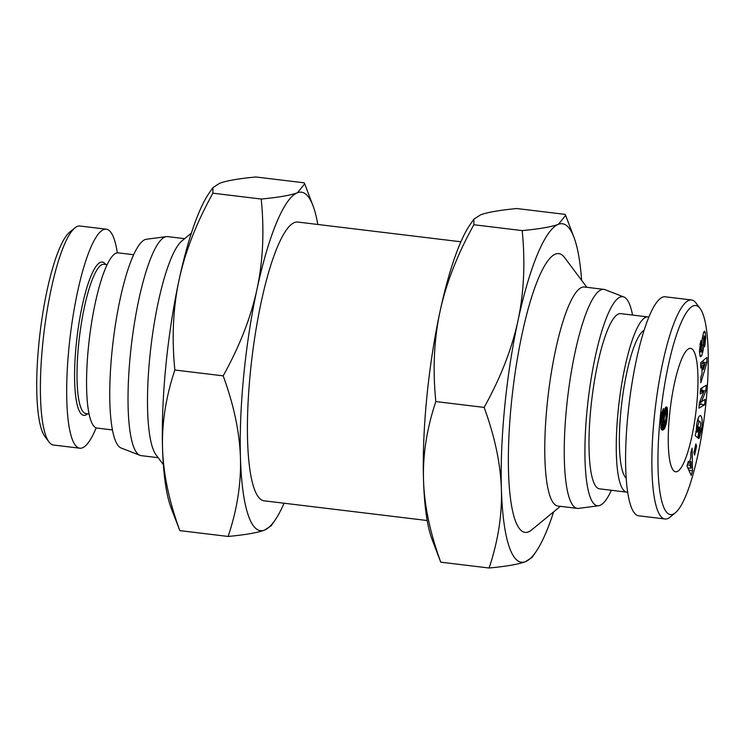 <?xml version="1.0" encoding="UTF-8"?>
<svg xmlns="http://www.w3.org/2000/svg" width="745" height="745" viewBox="0 0 745 745"><rect width="100%" height="100%" fill="white"/><g stroke="black" fill="none" stroke-linecap="round" stroke-linejoin="round"><path stroke-width="1.12" d="M158.163 457.691L141.14 455.633A110.307 22.965 -83.1 0 1 139.948 455.325A110.307 22.965 -83.1 0 1 130.291 355.207A110.307 22.965 -83.1 0 1 166.396 236.621A110.307 22.965 -83.1 0 1 167.634 236.612L184.648 238.67M139.948 455.325L121.128 448.015A105.296 21.922 -83.1 0 1 111.918 352.441A105.296 21.922 -83.1 0 1 146.383 239.247L166.396 236.621M611.366 490.275A105.296 21.922 -83.1 0 1 598.617 505.753L578.604 508.379A110.307 22.965 -83.1 0 1 577.366 508.388A110.307 22.965 -83.1 0 1 566.517 407.962A110.307 22.965 -83.1 0 1 603.86 289.367A110.307 22.965 -83.1 0 1 605.052 289.675L623.872 296.985A105.296 21.922 -83.1 0 1 632.552 315.06M603.86 289.367L584.378 287.011A110.307 22.965 96.9 0 0 547.044 405.606A110.307 22.965 96.9 0 0 557.893 506.032L577.366 508.388M598.617 505.753A105.296 21.922 -83.1 0 1 587.088 409.899A105.296 21.922 -83.1 0 1 623.872 296.985M163.369 464.647L156.068 454.888A110.307 22.965 -83.1 0 1 149.764 357.563A110.307 22.965 -83.1 0 1 181.948 240.896L191.363 233.157M460.894 241.78L297.823 222.057A140.386 29.223 96.9 0 0 250.301 372.994A140.386 29.223 96.9 0 0 264.112 500.808L427.183 520.522M560.352 506.33L531.632 529.918A140.386 29.223 -83.1 0 1 511.256 404.554A140.386 29.223 -83.1 0 1 564.57 257.556L586.837 287.309M669.532 415.179A62.17 12.944 96.9 0 0 675.65 471.79A62.17 12.944 96.9 0 0 696.696 404.945A62.17 12.944 96.9 0 0 690.578 348.343A62.17 12.944 96.9 0 0 669.532 415.179M535.888 551.877L532.088 557.39L525.383 561.702C518.548 564.272 506.451 566.377 489.102 568.016C498.07 541.14 502.177 514.972 501.404 489.502C500.603 464.033 494.848 436.663 484.148 407.413C500.631 377.706 511.899 348.828 517.952 320.797A170.475 35.49 96.9 0 0 504.691 407.031A170.475 35.49 96.9 0 0 501.404 489.502A170.475 35.49 96.9 0 0 525.383 561.702A170.475 35.49 96.9 0 0 535.888 551.877A170.475 35.49 96.9 0 0 553.637 511.843M423.514 480.078A170.475 35.49 -83.1 0 1 426.792 397.606A170.475 35.49 -83.1 0 1 440.053 311.373A170.475 35.49 -83.1 0 1 470.067 224.683L473.867 219.17L473.857 224.748C457.374 254.464 446.106 283.333 440.053 311.373C434.037 339.413 432.622 369.483 435.816 401.564C426.848 428.44 422.741 454.618 423.514 480.078C424.315 505.557 430.07 532.917 440.77 562.177L432.016 539.315A170.475 35.49 -83.1 0 1 423.514 480.078M162.55 448.527A170.475 35.49 -83.1 0 1 165.837 366.046A170.475 35.49 -83.1 0 1 179.098 279.813A170.475 35.49 -83.1 0 1 209.112 193.123L212.912 187.61L212.902 193.197C196.419 222.904 185.151 251.773 179.098 279.813C173.082 307.862 171.667 337.923 174.861 370.014C165.884 396.88 161.786 423.058 162.55 448.527C163.36 473.997 169.115 501.357 179.815 530.617L171.061 507.755A170.475 35.49 -83.1 0 1 162.55 448.527M274.933 520.317L271.133 525.83L264.428 530.142C257.593 532.712 245.496 534.817 228.147 536.456C237.115 509.58 241.222 483.412 240.449 457.942C239.648 432.472 233.893 405.112 223.183 375.853C239.676 346.146 250.944 317.277 256.997 289.237A170.475 35.49 96.9 0 0 243.736 375.471A170.475 35.49 96.9 0 0 240.449 457.942A170.475 35.49 96.9 0 0 264.428 530.142A170.475 35.49 96.9 0 0 274.933 520.317A170.475 35.49 96.9 0 0 284.106 503.22M626.759 492.138L599.492 488.841A88.245 18.374 -83.1 0 1 590.813 408.502A88.245 18.374 -83.1 0 1 620.678 313.626L647.945 316.923A88.245 18.374 96.9 0 0 618.071 411.799A88.245 18.374 96.9 0 0 626.759 492.138A88.245 18.374 96.9 0 0 627.663 492.138M648.83 317.137A88.245 18.374 96.9 0 0 647.945 316.923M699.229 421.409L697.637 426.149L697.637 431.97L698.438 426.773L699.369 427.611L697.795 437.911L695.169 435.536L696.23 431.653L696.715 424.324C697.683 418.709 698.903 415.766 700.402 415.514C702.19 416.734 702.628 421.186 701.716 428.85L699.285 438.051A8.651 1.797 -83.1 0 1 698.791 438.507A8.651 1.797 -83.1 0 1 698.587 438.535A8.651 1.797 -83.1 0 1 698.391 438.451L699.173 432.817A3.511 0.726 96.9 0 0 699.285 432.873A3.511 0.726 96.9 0 0 699.359 432.864A3.511 0.726 96.9 0 0 699.974 431.728L700.728 422.834L699.713 421.251L697.32 421.176M697.357 429.977L696.23 429.837M705.292 332.494L705.729 337.289L704.854 345.643L704.481 346.807L704.295 342.085C704.872 339.124 704.835 337.038 704.183 335.837L703.494 338.64L703.55 345.177A7.012 1.462 -83.1 0 1 703.057 350.709L701.622 355.914L700.691 356.771L700.132 356.212L699.434 351.277L700.803 340.577L701.157 344.572C700.533 347.868 700.589 350.197 701.315 351.556L702.079 348.697L702.014 342.029A7.012 1.462 -83.1 0 1 702.256 338.202L703.774 331.991L704.565 331.134L705.292 332.494L703.643 332.298M705.729 337.289L704.649 337.159M664.791 408.968A11.287 2.347 -83.1 0 1 666.188 406.975A11.287 2.347 -83.1 0 1 666.44 406.947A11.287 2.347 -83.1 0 1 667.166 407.729L667.511 413.438L666.486 422.508L664.913 427.807L663.274 429.837L661.905 429.977L661.011 428.524L660.815 420.702L661.886 412.674L663.423 408.465L661.895 420.273L662.249 422.015L663.274 422.378L663.264 416.427L664.791 408.968M644.071 330.361A75.208 15.654 96.9 0 0 620.92 410.719A75.208 15.654 96.9 0 0 626.191 478.16M700.095 308.486L696.035 303.066A110.307 22.965 96.9 0 0 691.49 299.965L665.201 296.789A110.307 22.965 96.9 0 0 627.858 415.384A110.307 22.965 96.9 0 0 638.716 515.801L665.006 518.986A110.307 22.965 96.9 0 0 670.155 517.058L675.398 512.756A105.296 21.922 -83.1 0 1 660.117 418.737A105.296 21.922 -83.1 0 1 700.095 308.486A105.296 21.922 -83.1 0 1 706.111 401.387A105.296 21.922 -83.1 0 1 675.398 512.756M691.49 299.965A110.307 22.965 96.9 0 0 654.147 418.56A110.307 22.965 96.9 0 0 665.006 518.986M112.448 429.94L97.055 428.077A88.245 18.374 -83.1 0 1 88.376 347.738A88.245 18.374 -83.1 0 1 118.241 252.862L133.634 254.725M89.083 413.978L85.964 413.605A75.208 15.654 -83.1 0 1 78.56 345.131A75.208 15.654 -83.1 0 1 104.021 264.279L107.14 264.652M105.697 264.475L105.501 264.214A77.21 16.073 96.9 0 0 76.176 345.065A77.21 16.073 96.9 0 0 87.379 414.015L87.631 413.81M96.17 427.863A110.307 22.965 -83.1 0 1 79.799 448.211A110.307 22.965 -83.1 0 1 68.95 347.785A110.307 22.965 -83.1 0 1 106.284 229.199A110.307 22.965 -83.1 0 1 117.338 252.862M79.799 448.211L53.51 445.035A110.307 22.965 -83.1 0 1 48.965 441.934A110.307 22.965 -83.1 0 1 42.661 344.609A110.307 22.965 -83.1 0 1 74.845 227.942A110.307 22.965 -83.1 0 1 79.994 226.014L106.284 229.199M74.845 227.942L69.602 232.244A105.296 21.922 96.9 0 0 38.889 343.613A105.296 21.922 96.9 0 0 44.905 436.514L48.965 441.934M706.893 362.638L700.849 382.734L700.822 377.37L702.014 373.552L701.967 366.791L700.756 367.983L700.728 362.694L706.865 357.432L706.893 362.638L703.001 362.172L702.991 360.757M696.575 446.208L694.601 455.083L693.902 452.764L695.886 443.88L696.575 446.208L695.402 446.059M699.378 402.747L703.792 391.768L700.142 393.965L700.607 388.639L706.307 385.212L705.813 390.874L701.52 401.583L705.068 399.441L704.612 404.768L698.912 408.195L699.378 402.747M691.211 475.375L686.983 466.109L688.361 461.295L689.162 463.241L690.904 457.179L690.783 452.867L692.142 448.127L692.543 470.7L691.211 475.375M667.166 407.729L665.555 407.534M662.808 422.331L660.713 422.08M662.482 422.219L660.722 422.005M662.249 422.015L660.731 421.828M662.1 421.735L660.75 421.577M661.97 421.251L660.787 421.111M661.895 420.273L660.862 420.143M661.97 418.997L660.983 418.876M662.026 418.476L661.029 418.355M662.286 417.191L661.178 417.051M662.501 416.613L661.253 416.464M662.882 416.008L661.337 415.822M662.575 430.079L661.998 430.014M662.957 429.995L661.728 429.846M663.274 429.837L661.513 429.623M663.637 429.586L661.309 429.306M663.981 429.25L661.141 428.915M664.307 428.841L660.992 428.431M664.624 428.356L660.871 427.9M660.834 427.677L662.538 422.303M664.913 427.807L661.011 427.332M665.024 427.537L661.132 427.062M665.387 426.671L661.495 426.196M665.723 425.674L661.83 425.209M666.03 424.594L662.128 424.119M666.3 423.421L662.407 422.955M666.486 422.508L663.236 422.117M666.691 421.251L665.211 421.074M666.896 419.854L665.741 419.714M667.092 418.317L666.058 418.187M667.259 416.669L666.254 416.548M667.278 416.464L666.272 416.343M667.427 414.863L666.319 414.732M667.511 413.438L666.03 413.252M667.567 412.153L664.009 411.724M667.567 411.007L664.289 410.616M667.557 410.393L664.447 410.02M667.483 409.34L664.782 409.005M667.352 408.446L665.155 408.185M664.112 418.169L664.279 421.335L665.108 421.26L665.63 420.152L666.337 414.909L665.592 413.028L664.112 418.169L663.143 418.057M664.205 417.181L663.208 417.06M664.4 415.785L663.357 415.663M664.68 414.565L663.516 414.416M664.736 414.397L663.544 414.248M665.034 413.633L663.665 413.475M665.369 413.158L663.758 412.963M665.592 413.028L663.786 412.804M664.549 421.586L663.162 421.419M664.279 421.335L663.143 421.204M664.112 420.757L663.115 420.636M664.084 420.618L663.106 420.506M664.028 419.519L663.097 419.407M692.543 470.7L688.874 470.253M688.641 469.741L688.613 467.944M689.162 463.241L687.849 463.083M691.025 461.611L689.982 465.243L691.211 468.251L691.025 461.611L689.674 461.444M691.211 468.251L687.775 467.841M689.982 465.243L687.328 464.927M703.792 391.768L700.375 391.358M699.164 405.224L700.71 404.293L700.952 401.508M704.612 404.768L700.71 404.293M701.52 401.583L699.928 401.387M701.483 391.488L702.153 387.707M705.813 390.874L701.92 390.408M703.057 350.709L701.865 350.569M701.39 343.873L700.058 343.715M701.622 355.914L699.974 355.719M702.796 352.124L699.453 351.714M699.285 438.051L698.391 437.948M701.473 430.414L700.347 430.275M698.298 421.083L698.102 418.532M699.369 427.611L698.326 427.49M697.637 431.97L695.765 431.746M702.619 363.439L703.001 362.172M701.967 366.791L700.756 366.642M700.738 363.7L705.068 363.728L703.206 365.572L700.747 365.274M703.206 365.572L703.233 369.622L705.068 363.728M703.233 369.622L701.986 369.473M317.817 224.478A170.475 35.49 96.9 0 0 312.984 205.685A170.475 35.49 96.9 0 0 297.516 192.722A170.475 35.49 96.9 0 0 256.997 289.237C263.013 261.188 264.419 231.127 261.225 199.036C278.583 197.397 290.68 195.292 297.516 192.722L304.668 183.801L304.23 182.823L255.898 176.984C238.549 178.623 226.452 180.728 219.617 183.298L212.912 187.61M223.183 375.853L174.861 370.014M228.147 536.456L179.815 530.617M261.225 199.036L212.902 193.197M581.631 280.353A170.475 35.49 96.9 0 0 573.939 237.245A170.475 35.49 96.9 0 0 558.471 224.282A170.475 35.49 96.9 0 0 517.952 320.797C523.968 292.748 525.374 262.687 522.189 230.596C539.538 228.957 551.635 226.843 558.471 224.282L565.623 215.352L565.185 214.383L516.853 208.544C499.504 210.183 487.407 212.288 480.572 214.858L473.867 219.17M473.857 224.748L522.189 230.596M440.77 562.177L489.102 568.016M435.816 401.564L484.148 407.413M703.55 345.177L702.041 344.991M703.494 338.64L702.218 338.491M701.157 344.572L699.946 344.432M701.716 428.85L700.626 428.72M701.315 351.556L699.443 351.333M699.713 421.251L697.376 420.962M312.984 205.685L304.668 183.801M573.939 237.245L565.623 215.352"/></g></svg>
